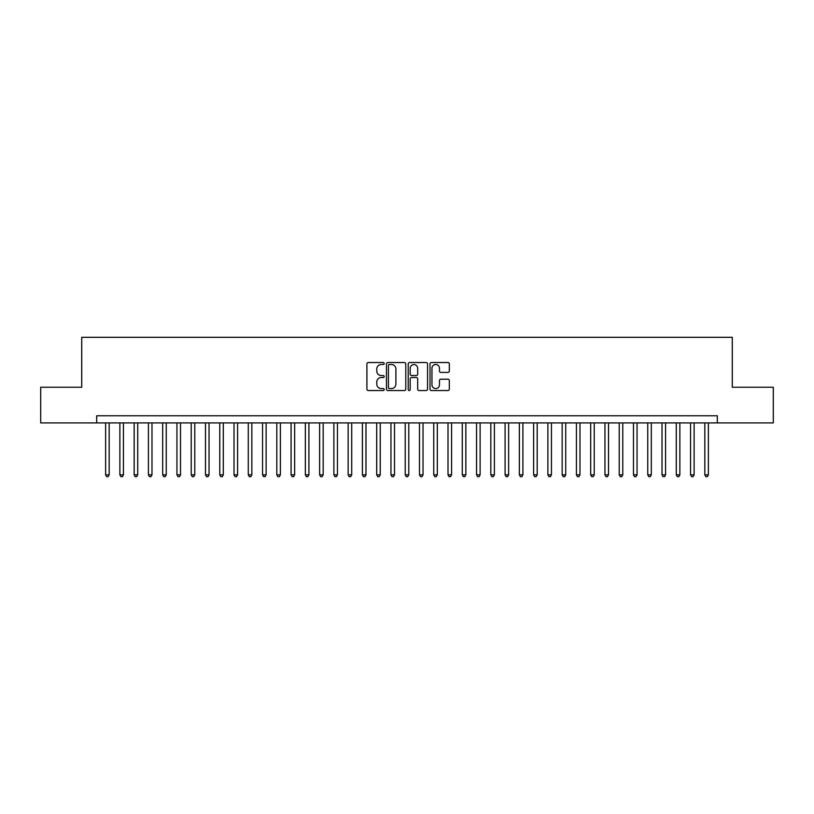 <?xml version="1.0" encoding="UTF-8"?>
<svg xmlns="http://www.w3.org/2000/svg" width="814" height="814" viewBox="0 0 814 814"><rect width="100%" height="100%" fill="white"/><g stroke="black" fill="none" stroke-linecap="round" stroke-linejoin="round"><path stroke-width="1.22" d="M384.177 363.512A0.977 0.977 0 0 0 383.191 362.535L368.315 362.535A1.404 1.404 0 0 0 366.911 363.939L366.911 389.143A1.404 1.404 0 0 0 368.315 390.547L383.191 390.547A0.977 0.977 0 0 0 384.177 389.56A0.977 0.977 0 0 0 383.191 388.583L381.267 388.583A4.477 4.477 0 0 1 376.79 384.106L376.79 382A4.477 4.477 0 0 1 381.267 377.523L383.191 377.523A0.977 0.977 0 0 0 384.177 376.536A0.977 0.977 0 0 0 383.191 375.559L381.267 375.559A4.477 4.477 0 0 1 376.79 371.082L376.79 368.976A4.477 4.477 0 0 1 381.267 364.499L383.191 364.499A0.977 0.977 0 0 0 384.177 363.512M447.924 372.405A1.404 1.404 0 0 0 449.328 371.011L449.328 363.939A1.404 1.404 0 0 0 447.924 362.535L431.4 362.535A1.404 1.404 0 0 0 430.006 363.939L430.006 389.143A1.404 1.404 0 0 0 431.4 390.547L447.924 390.547A1.404 1.404 0 0 0 449.328 389.143L449.328 380.606A1.404 1.404 0 0 0 447.924 379.202L440.852 379.202A1.404 1.404 0 0 0 439.458 380.606L439.458 384.839A3.744 3.744 0 0 1 435.704 388.583A3.744 3.744 0 0 1 431.959 384.839L431.959 368.243A3.744 3.744 0 0 1 435.704 364.499A3.744 3.744 0 0 1 439.458 368.243L439.458 371.011A1.404 1.404 0 0 0 440.852 372.405L447.924 372.405M96.693 422.904L40.7 422.904L40.7 387.24L81.715 387.24L81.715 337.311L732.285 337.311L732.285 387.24L773.3 387.24L773.3 422.904L717.307 422.904L717.307 415.771L96.693 415.771L96.693 422.904L717.307 422.904M405.779 363.939A1.404 1.404 0 0 0 404.375 362.535L387.851 362.535A1.404 1.404 0 0 0 386.447 363.939L386.447 389.143A1.404 1.404 0 0 0 387.851 390.547L404.375 390.547A1.404 1.404 0 0 0 405.779 389.143L405.779 363.939M409.625 362.535L426.149 362.535A1.404 1.404 0 0 1 427.554 363.939L427.554 389.143A1.404 1.404 0 0 1 426.149 390.547L419.078 390.547A1.404 1.404 0 0 1 417.674 389.143L417.674 378.917A1.404 1.404 0 0 0 416.28 377.523L411.589 377.523A1.404 1.404 0 0 0 410.185 378.917L410.185 389.56A0.977 0.977 0 0 1 409.208 390.547A0.977 0.977 0 0 1 408.221 389.56L408.221 363.939A1.404 1.404 0 0 1 409.625 362.535M389.387 364.499A0.977 0.977 0 0 0 388.41 365.476L388.41 387.606A0.977 0.977 0 0 0 389.387 388.583L391.422 388.583A4.477 4.477 0 0 0 395.899 384.106L395.899 368.976A4.477 4.477 0 0 0 391.422 364.499L389.387 364.499M417.674 368.315A3.744 3.744 0 0 0 413.929 364.57A3.744 3.744 0 0 0 410.185 368.315L410.185 374.155A1.404 1.404 0 0 0 411.589 375.559L416.28 375.559A1.404 1.404 0 0 0 417.674 374.155L417.674 368.315M105.617 422.904L105.617 474.837L109.178 474.837L109.178 422.904M109.178 474.837L108.109 476.689L106.685 476.689L105.617 474.837M119.882 422.904L119.882 474.837L123.443 474.837L123.443 422.904M123.443 474.837L122.375 476.689L120.95 476.689L119.882 474.837M134.147 422.904L134.147 474.837L137.719 474.837L137.719 422.904M137.719 474.837L136.64 476.689L135.216 476.689L134.147 474.837M148.413 422.904L148.413 474.837L151.984 474.837L151.984 422.904M151.984 474.837L150.916 476.689L149.481 476.689L148.413 474.837M162.678 422.904L162.678 474.837L166.249 474.837L166.249 422.904M166.249 474.837L165.181 476.689L163.746 476.689L162.678 474.837M176.943 422.904L176.943 474.837L180.515 474.837L180.515 422.904M180.515 474.837L179.446 476.689L178.022 476.689L176.943 474.837M191.219 422.904L191.219 474.837L194.78 474.837L194.78 422.904M194.78 474.837L193.712 476.689L192.287 476.689L191.219 474.837M205.484 422.904L205.484 474.837L209.045 474.837L209.045 422.904M209.045 474.837L207.977 476.689L206.553 476.689L205.484 474.837M219.749 422.904L219.749 474.837L223.311 474.837L223.311 422.904M223.311 474.837L222.242 476.689L220.818 476.689L219.749 474.837M234.015 422.904L234.015 474.837L237.586 474.837L237.586 422.904M237.586 474.837L236.508 476.689L235.083 476.689L234.015 474.837M248.28 422.904L248.28 474.837L251.852 474.837L251.852 422.904M251.852 474.837L250.783 476.689L249.349 476.689L248.28 474.837M262.546 422.904L262.546 474.837L266.117 474.837L266.117 422.904M266.117 474.837L265.049 476.689L263.614 476.689L262.546 474.837M276.811 422.904L276.811 474.837L280.382 474.837L280.382 422.904M280.382 474.837L279.314 476.689L277.889 476.689L276.811 474.837M291.086 422.904L291.086 474.837L294.648 474.837L294.648 422.904M294.648 474.837L293.579 476.689L292.155 476.689L291.086 474.837M305.352 422.904L305.352 474.837L308.913 474.837L308.913 422.904M308.913 474.837L307.845 476.689L306.42 476.689L305.352 474.837M319.617 422.904L319.617 474.837L323.178 474.837L323.178 422.904M323.178 474.837L322.11 476.689L320.685 476.689L319.617 474.837M333.882 422.904L333.882 474.837L337.454 474.837L337.454 422.904M337.454 474.837L336.375 476.689L334.951 476.689L333.882 474.837M348.148 422.904L348.148 474.837L351.719 474.837L351.719 422.904M351.719 474.837L350.651 476.689L349.216 476.689L348.148 474.837M362.413 422.904L362.413 474.837L365.985 474.837L365.985 422.904M365.985 474.837L364.916 476.689L363.482 476.689L362.413 474.837M376.679 422.904L376.679 474.837L380.25 474.837L380.25 422.904M380.25 474.837L379.182 476.689L377.757 476.689L376.679 474.837M390.954 422.904L390.954 474.837L394.515 474.837L394.515 422.904M394.515 474.837L393.447 476.689L392.022 476.689L390.954 474.837M405.219 422.904L405.219 474.837L408.781 474.837L408.781 422.904M408.781 474.837L407.712 476.689L406.288 476.689L405.219 474.837M419.485 422.904L419.485 474.837L423.046 474.837L423.046 422.904M423.046 474.837L421.978 476.689L420.553 476.689L419.485 474.837M433.75 422.904L433.75 474.837L437.322 474.837L437.322 422.904M437.322 474.837L436.243 476.689L434.818 476.689L433.75 474.837M448.015 422.904L448.015 474.837L451.587 474.837L451.587 422.904M451.587 474.837L450.518 476.689L449.084 476.689L448.015 474.837M462.281 422.904L462.281 474.837L465.852 474.837L465.852 422.904M465.852 474.837L464.784 476.689L463.349 476.689L462.281 474.837M476.546 422.904L476.546 474.837L480.118 474.837L480.118 422.904M480.118 474.837L479.049 476.689L477.625 476.689L476.546 474.837M490.822 422.904L490.822 474.837L494.383 474.837L494.383 422.904M494.383 474.837L493.315 476.689L491.89 476.689L490.822 474.837M505.087 422.904L505.087 474.837L508.648 474.837L508.648 422.904M508.648 474.837L507.58 476.689L506.155 476.689L505.087 474.837M519.352 422.904L519.352 474.837L522.914 474.837L522.914 422.904M522.914 474.837L521.845 476.689L520.421 476.689L519.352 474.837M533.618 422.904L533.618 474.837L537.189 474.837L537.189 422.904M537.189 474.837L536.111 476.689L534.686 476.689L533.618 474.837M547.883 422.904L547.883 474.837L551.454 474.837L551.454 422.904M551.454 474.837L550.386 476.689L548.951 476.689L547.883 474.837M562.148 422.904L562.148 474.837L565.72 474.837L565.72 422.904M565.72 474.837L564.651 476.689L563.217 476.689L562.148 474.837M576.414 422.904L576.414 474.837L579.985 474.837L579.985 422.904M579.985 474.837L578.917 476.689L577.492 476.689L576.414 474.837M590.689 422.904L590.689 474.837L594.251 474.837L594.251 422.904M594.251 474.837L593.182 476.689L591.758 476.689L590.689 474.837M604.955 422.904L604.955 474.837L608.516 474.837L608.516 422.904M608.516 474.837L607.447 476.689L606.023 476.689L604.955 474.837M619.22 422.904L619.22 474.837L622.781 474.837L622.781 422.904M622.781 474.837L621.713 476.689L620.288 476.689L619.22 474.837M633.485 422.904L633.485 474.837L637.057 474.837L637.057 422.904M637.057 474.837L635.978 476.689L634.554 476.689L633.485 474.837M647.751 422.904L647.751 474.837L651.322 474.837L651.322 422.904M651.322 474.837L650.254 476.689L648.819 476.689L647.751 474.837M662.016 422.904L662.016 474.837L665.587 474.837L665.587 422.904M665.587 474.837L664.519 476.689L663.084 476.689L662.016 474.837M676.281 422.904L676.281 474.837L679.853 474.837L679.853 422.904M679.853 474.837L678.784 476.689L677.36 476.689L676.281 474.837M690.557 422.904L690.557 474.837L694.118 474.837L694.118 422.904M694.118 474.837L693.05 476.689L691.625 476.689L690.557 474.837M704.822 422.904L704.822 474.837L708.384 474.837L708.384 422.904M708.384 474.837L707.315 476.689L705.891 476.689L704.822 474.837"/></g></svg>
